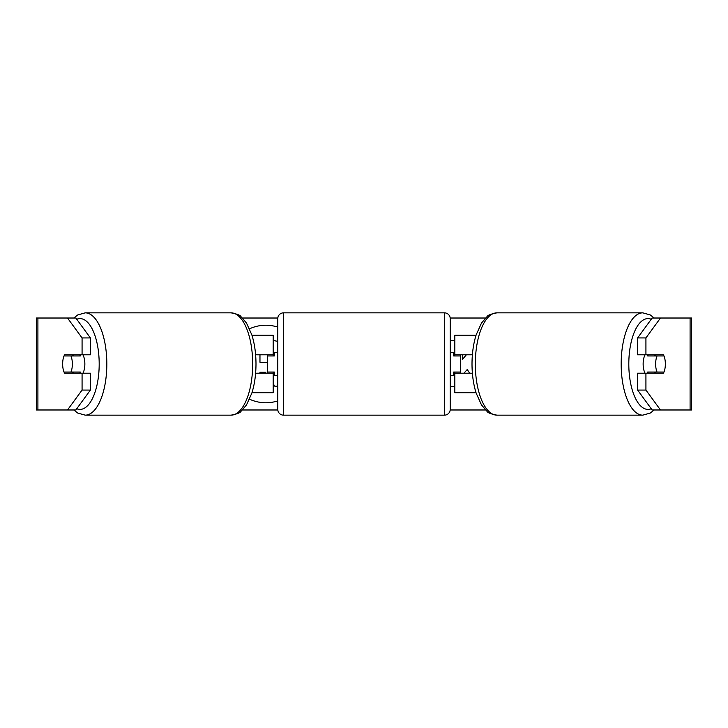 <?xml version="1.0" encoding="UTF-8"?>
<svg xmlns="http://www.w3.org/2000/svg" width="728" height="728" viewBox="0 0 728 728"><rect width="100%" height="100%" fill="white"/><g stroke="black" fill="none" stroke-linecap="round" stroke-linejoin="round"><path stroke-width="1.09" d="M273.191 355.956L273.191 354.8L255.619 354.8M273.191 354.8L273.191 335.262L251.97 335.262M251.97 392.738L273.191 392.738L273.191 372.044M267.44 373.2L267.44 354.8M255.619 373.2L273.191 373.2M476.03 335.262L454.809 335.262L454.809 354.8L472.381 354.8M476.03 392.738L454.809 392.738L454.809 372.044M460.56 373.2L460.56 372.044L453.662 372.044L453.662 375.493L450.213 375.493M460.56 372.044L460.56 354.8M454.809 355.956L454.809 354.8M472.381 373.2L454.809 373.2M645.081 373.2A11.493 4.859 -90 0 1 643.143 364A11.493 4.859 -90 0 1 645.081 354.8M655.646 364A11.493 4.859 -90 0 1 657.029 355.956L663.972 355.956A11.493 4.859 -90 0 1 665.356 364A11.493 4.859 -90 0 1 663.972 372.044L657.029 372.044A11.493 4.859 -90 0 1 655.646 364M648.211 354.8A11.493 4.859 -90 0 0 647.656 355.956L657.029 355.956M654.035 354.8A11.493 4.859 -90 0 1 654.59 355.956M654.59 372.044A11.493 4.859 -90 0 1 654.035 373.2M648.211 373.2A11.493 4.859 -90 0 1 647.656 372.044L657.029 372.044M277.787 327.118A38.766 38.766 0 0 0 249.558 328.81M249.558 399.19A38.766 38.766 0 0 0 277.787 400.882M90.409 337.929L90.409 354.8L64.583 354.8A11.493 4.859 -90 0 0 62.644 364A11.493 4.859 -90 0 0 64.583 373.2L90.409 373.2L90.409 390.072L75.83 409.982L36.4 409.982L36.4 318.018L75.83 318.018L90.409 337.929L82.073 337.929L67.504 318.018M72.918 373.2A11.493 4.859 90 0 1 72.363 372.044M463.936 373.2L467.221 369.542L469.687 373.2M450.213 386.623L454.809 386.623M454.809 340.64L450.213 340.64M466.366 354.8L462.553 359.295L462.553 354.8M242.497 318.018L277.814 318.018M450.186 318.018L485.503 318.018M242.497 409.982L277.814 409.982M450.186 409.982L485.503 409.982M660.496 409.982L691.6 409.982L691.6 318.018L660.496 318.018L645.927 337.929L637.591 337.929L637.591 354.8L663.417 354.8A11.493 4.859 -90 0 1 663.417 373.2L645.927 373.2L645.927 390.072L660.496 409.982L652.17 409.982L637.591 390.072L637.591 373.2L645.927 373.2M645.927 354.8L645.927 337.929M637.591 390.072L645.927 390.072M655.082 373.2A11.493 4.859 90 0 0 655.637 372.044M655.637 355.956A11.493 4.859 90 0 0 655.082 354.8M637.591 337.929L652.17 318.018L660.496 318.018M82.073 354.8L82.073 337.929M72.363 355.956A11.493 4.859 90 0 1 72.918 354.8M67.504 409.982L82.073 390.072L82.073 373.2M82.073 390.072L90.409 390.072M273.191 340.404L277.787 341.414M266.175 373.2L265.565 372.281L259.969 372.281L259.969 373.2M277.787 386.231L274.847 386.231L273.191 383.747M259.969 354.8L259.969 362.271L267.44 362.271M274.338 353.571L273.191 352.443M82.919 373.2A11.493 4.859 -90 0 0 84.858 364A11.493 4.859 -90 0 0 82.919 354.8M70.971 372.044A11.493 4.859 -90 0 0 72.354 364A11.493 4.859 -90 0 0 70.971 355.956L64.028 355.956A11.493 4.859 -90 0 0 62.644 364A11.493 4.859 -90 0 0 64.028 372.044L80.344 372.044A11.493 4.859 -90 0 1 79.789 373.2M73.41 372.044A11.493 4.859 -90 0 0 73.965 373.2M70.971 355.956L80.344 355.956A11.493 4.859 -90 0 0 79.789 354.8M73.965 354.8A11.493 4.859 -90 0 0 73.41 355.956M283.538 312.849A5.751 5.751 0 0 0 277.787 318.6L277.787 409.4A5.751 5.751 0 0 0 283.538 415.151L444.462 415.151A5.751 5.751 0 0 0 450.213 409.4L450.213 318.6A5.751 5.751 0 0 0 444.462 312.849L283.538 312.849L283.538 415.151M277.787 352.507L274.338 352.507L274.338 355.956L267.44 355.956M267.44 372.044L274.338 372.044L274.338 375.493L277.787 375.493M460.56 355.956L453.662 355.956L453.662 352.507L450.213 352.507M642.788 415.151L496.942 415.151A51.151 21.622 -90 0 1 475.32 364A51.151 21.622 -90 0 1 496.942 312.849L642.788 312.849A51.151 21.622 90 0 0 621.175 364A51.151 21.622 90 0 0 642.788 415.151L650.222 413.076L654.226 409.982M651.26 408.745A45.4 19.192 -90 0 1 628.81 364A45.4 19.192 -90 0 1 651.26 319.255M690.089 409.982L690.089 318.018M37.911 409.982L37.911 318.018M231.058 312.849C237.037 313.968 240.34 315.242 240.986 316.653L246.519 323.077L251.843 334.889C254.582 343.634 255.965 353.335 255.992 364C255.965 374.665 254.582 384.366 251.843 393.111L246.519 404.923L240.986 411.347C240.34 412.758 237.037 414.032 231.058 415.151A51.151 21.622 -90 0 0 252.68 364A51.151 21.622 -90 0 0 231.058 312.849L85.212 312.849A51.151 21.622 90 0 1 106.825 364A51.151 21.622 90 0 1 85.212 415.151L77.778 413.076L73.774 409.982M76.74 408.745A45.4 19.192 -90 0 0 99.19 364A45.4 19.192 -90 0 0 76.74 319.255M444.462 415.151L444.462 312.849M642.788 312.849L650.222 314.924L654.226 318.018M496.942 312.849C490.963 313.968 487.66 315.242 487.014 316.653L481.481 323.077L476.158 334.889C473.418 343.634 472.035 353.335 472.008 364C472.035 374.665 473.418 384.366 476.158 393.111L481.481 404.923L487.014 411.347C487.66 412.758 490.963 414.032 496.942 415.151M231.058 415.151L85.212 415.151M85.212 312.849L77.778 314.924L73.774 318.018"/></g></svg>
